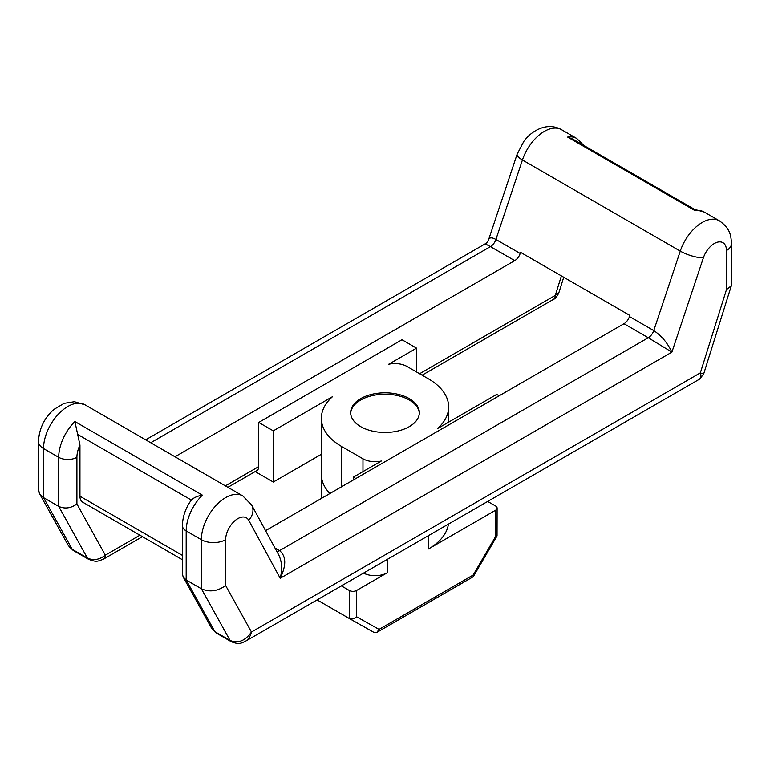 <?xml version="1.0" encoding="UTF-8"?>
<svg xmlns="http://www.w3.org/2000/svg" width="770" height="770" viewBox="0 0 770 770"><rect width="100%" height="100%" fill="white"/><g stroke="black" fill="none" stroke-linecap="round" stroke-linejoin="round"><path stroke-width="1.16" d="M487.708 501.453L495.61 506.015A5.149 2.974 180 0 1 497.112 508.113A5.149 2.974 180 0 1 495.61 510.221L428.524 548.943A68.684 39.655 180 0 0 448.419 524.129M495.61 510.221L495.61 536.497L497.045 535.91L497.112 508.113M495.61 536.497L473.165 575.046L473.155 576.788L376.905 632.363L373.922 632.382L349.368 618.551M473.165 575.046L379.033 629.398L376.905 632.363M379.033 629.398L356.587 616.76C354.181 618.955 351.765 619.552 349.339 618.531L317.125 599.936M363.575 573.111A17.171 9.914 180 0 0 387.243 572.774L356.587 590.475A5.149 2.974 180 0 1 349.301 590.475L349.301 618.512M341.399 585.912L349.301 590.475M182.413 559.742L82.621 502.127A12.878 7.431 -60 0 1 79.955 496.226L79.955 445.06L74.892 421.546A34.342 19.828 120 0 0 58.703 457.322L58.703 506.391L87.395 558.077L72.226 549.318L68.116 545.179L39.549 493.743L43.524 497.632L58.703 506.391C64.776 509.114 70.85 508.316 76.913 503.975L76.913 457.322A12.878 7.431 180 0 1 58.703 457.322L43.524 448.564A34.342 19.828 -60 0 1 58.52 414.01A34.342 19.828 -60 0 1 84.979 404.808L242.82 495.928A34.342 19.828 120 0 0 216.351 505.13A34.342 19.828 120 0 0 201.365 539.693A17.171 9.914 -0 0 0 225.649 539.693A17.171 9.914 -60 0 1 235.11 520.559A17.171 9.914 -60 0 1 248.749 520.318L280.213 578.289C286.44 565.344 286.228 556.123 279.558 550.627L274.957 547.961M182.413 525.669L182.413 574.035L183.202 577.077L186.186 579.993L186.186 530.925A12.878 7.431 -0 0 1 182.413 525.669C182.606 516.891 185.435 508.537 190.922 500.606L191.355 500.067C193.674 497.709 197.351 496.072 202.375 495.149L74.892 421.546M350.677 413.346A34.342 19.828 180 0 1 385 394.221A34.342 19.828 180 0 1 419.323 413.346M360.716 426.657A34.342 19.828 180 0 1 350.658 412.643A34.342 19.828 180 0 1 385 392.815A34.342 19.828 180 0 1 419.342 412.643A34.342 19.828 180 0 1 398.138 430.959A34.342 19.828 180 0 1 360.716 426.657M278.557 554.612L278.682 554.843C281.964 561.513 282.475 569.319 280.213 578.289L671.902 352.14C667.532 342.9 661.478 335.72 653.759 330.59A8.585 4.957 -60 0 1 648.273 337.741L671.902 352.14L703.376 257.844A17.171 9.914 -60 0 1 717.014 242.329A17.171 9.914 -60 0 1 726.476 250.539L726.476 289.636L731.336 285.766L731.5 243.532A17.171 9.914 180 0 1 726.476 250.539L726.476 278.576M422.114 375.192L553.514 299.328A8.585 4.957 -120 0 0 555.295 295.401L419.602 373.739M563.727 277.258L558.799 292.947L555.295 295.401L561.407 275.92M255.178 471.577L273.302 482.039L321.36 454.29M139.919 535.208L105.336 555.18C99.436 559.809 93.449 560.772 87.395 558.077A8.585 4.957 -60 0 0 88.569 559.299L88.569 559.299C96.712 562.312 97.251 561.494 103.565 559.107A8.585 4.957 -120 0 0 105.336 555.18L76.913 503.975M416.57 371.987L416.57 348.156L401.998 339.743L258.73 422.451L258.73 466.62A8.585 4.957 60 0 1 256.949 470.547L227.901 487.323M88.675 559.366A8.585 4.957 -60 0 1 88.569 559.299L73.391 550.54A8.585 4.957 -60 0 1 72.226 549.318L43.524 497.632L43.524 448.564A17.171 9.914 180 0 1 38.5 441.557L38.5 489.682L39.549 493.743M211.856 628.676L216.052 632.901A8.585 4.957 -60 0 1 214.878 631.679L211.856 628.686M216.052 632.901L231.221 641.67C239.913 645.212 241.847 642.604 245.226 641.439C248.286 639.591 250.365 636.453 251.463 632.035C245.11 640.958 237.978 643.759 230.057 640.447L214.878 631.679L186.186 579.993L201.365 588.761L230.057 640.447A8.585 4.957 -60 0 0 231.221 641.67A8.585 4.957 -60 0 0 231.385 641.747M244.533 641.805L699.593 379.119L703.636 374.085L700.354 372.873C701.374 376.02 701.133 378.089 699.641 379.081M175.002 456.774L514.726 260.635A8.585 4.957 120 0 0 520.202 253.484L520.578 252.348L629.85 315.44L629.475 316.576A8.585 4.957 -60 0 1 623.998 323.727L265.563 530.665M520.202 253.484L495.918 239.47C491.972 237.276 489.537 237.352 488.613 239.672L488.594 239.711C487.814 241.761 486.688 243.127 485.225 243.83L490.442 246.621A8.585 4.957 120 0 0 495.918 239.47L522.435 159.996L680.276 251.116L653.759 330.59L629.475 316.576M583.929 145.511L576.701 138.436A34.342 19.828 120 0 0 567.625 137.07L572.716 139.043L694.55 209.382L695.108 210.672A34.342 19.828 -60 0 1 704.184 212.039L719.363 220.798A34.342 19.828 120 0 0 680.276 251.116A17.171 4.678 18.5 0 0 703.376 257.844M726.476 289.636L700.354 372.873L251.463 632.035L225.649 585.537C217.554 591.312 209.459 592.39 201.365 588.761L201.365 539.693L186.186 530.925A34.342 19.828 -60 0 1 202.375 495.149M258.73 422.451L273.302 430.863L332.544 396.656A68.684 39.655 0 0 0 321.36 418.351A68.684 39.655 0 0 0 341.476 446.388L362.968 458.795A17.171 9.914 0 0 0 381.314 461.028L353.43 477.131L353.43 479.931M499.124 395.819L496.698 394.413L437.456 428.62A68.684 39.655 0 0 0 448.641 406.926A68.684 39.655 0 0 0 428.524 378.888L407.032 366.481A17.171 9.914 0 0 0 388.686 364.248L416.57 348.156M273.302 430.863L273.302 482.039M355.865 478.536L353.43 477.131M356.587 616.76L356.587 590.475M428.524 535.612L428.524 548.943M387.243 572.774L387.243 559.443M182.413 555.391L79.955 496.226M77.818 434.521L191.355 500.067M276.844 551.455A8.585 4.957 120 0 0 279.558 550.627L648.273 337.741L623.998 323.727M278.682 554.843L251.694 505.11A17.171 13.215 151.5 0 1 248.749 520.318M258.73 466.62L225.389 485.87M150.718 442.76L490.442 246.621L514.726 260.635M567.625 137.07L695.108 210.672M76.913 457.322A21.464 12.387 -60 0 1 79.955 445.06M488.613 239.672L517.113 154.269A17.171 4.678 -161.5 0 0 522.435 159.996A34.342 19.828 -60 0 1 561.523 129.678L576.701 138.436M225.649 585.537L225.649 539.693M329.858 493.541A68.684 39.655 180 0 1 321.36 474.436L321.36 418.351M341.476 486.842L341.476 446.388M362.968 471.625L362.968 458.795M473.358 576.586L497.045 535.91M349.339 618.531L373.922 632.382M553.514 299.328C555.074 298.943 556.845 296.816 558.808 292.956M69.021 546.517L73.362 550.521M142.44 536.661L103.565 559.107M703.636 374.076L731.336 285.766M145.684 439.853L485.225 243.83M694.299 209.315L704.184 212.039M183.202 577.077L211.875 628.715M719.363 220.798C730.653 228.777 730.923 235.841 731.5 243.532M242.82 495.928L251.694 505.11M561.523 129.678C555.95 126.578 549.953 125.808 543.553 127.348C532.869 130.399 526.738 137.368 523.764 141.497L517.113 154.269M84.979 404.808L74.372 401.728L64.131 403.355L53.881 409.447C44.188 418.177 39.058 428.88 38.5 441.557M448.641 422.162L448.641 406.926M321.36 498.45L321.36 474.436"/></g></svg>
